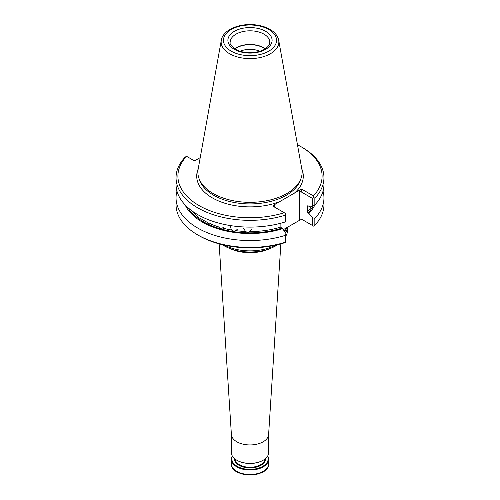 <?xml version="1.0" encoding="UTF-8"?>
<svg xmlns="http://www.w3.org/2000/svg" width="500" height="500" viewBox="0 0 500 500"><rect width="100%" height="100%" fill="white"/><g stroke="black" fill="none" stroke-linecap="round" stroke-linejoin="round"><path stroke-width="0.75" d="M222.344 244.675A36.481 21.062 0 0 0 224.206 245.837A36.481 21.062 0 0 0 277.656 244.675M224.5 245.169A37.825 21.837 0 0 0 275.5 245.169M285.925 235.875A37.825 21.837 0 0 0 287.825 229.044L287.825 227.062M219.144 243.856L231.394 434.594A18.619 10.75 0 0 0 236.831 441.794A18.619 10.75 0 0 0 256.806 444.2A18.619 10.75 0 0 0 268.606 434.594L280.856 243.856M284.131 230.787A37.825 21.837 0 0 0 285.969 228.131M285.631 232.619A37.825 21.837 0 0 0 287.688 227.144M267.706 455.956A18.619 10.75 180 0 1 268.619 459.281A18.619 10.75 180 0 1 250 470.031A18.619 10.75 180 0 1 231.381 459.281A18.619 10.75 180 0 1 232.294 455.956M267.55 456.219A18.156 10.481 180 0 1 250 469.381A18.156 10.481 180 0 1 232.45 456.219M237 460.325A18.156 10.481 0 0 0 237.162 460.419A18.156 10.481 0 0 0 262.838 460.419A18.156 10.481 0 0 0 263 460.325M231.381 434.394L231.381 452.625A18.619 10.75 0 0 0 236.831 460.231L237.162 460.419L236.831 460.231A18.619 10.75 0 0 0 263.169 460.231A18.619 10.75 0 0 0 268.619 452.625L268.619 434.394M259.781 51.25A16.1 9.294 0 0 0 240.219 51.25M265.106 48.856A19.438 11.219 0 0 0 234.894 48.856M265.344 48.7A19.781 11.425 0 0 0 234.656 48.7M243.663 228.412L245.538 231.469C246.981 232.381 248.444 232.413 249.919 231.556L251.794 228.906M230 225.831L231.569 230.019C232.9 231.106 234.319 231.319 235.812 230.656L237.419 229.156M210.925 223.463L210.263 223.75A65.169 37.625 0 0 0 218.475 226.863C219.631 228.106 220.931 228.494 222.381 228.012L223.5 227.294M210.263 223.75C208.925 224.056 207.8 223.519 206.881 222.144A65.169 37.625 0 0 1 200.025 218.081L200.362 217.981M200.025 218.081C198.869 218.225 197.969 217.562 197.325 216.088A65.169 37.625 0 0 1 191.544 210.562M221.3 40.237L198.156 169.137A52.125 30.094 0 0 0 198.819 177.944A52.125 30.094 0 0 0 213.144 193.525A52.125 30.094 0 0 0 265.275 201.012A52.125 30.094 0 0 0 301.181 177.944A52.125 30.094 0 0 0 301.844 169.137L278.7 40.237C277.794 35.931 274.981 32.369 270.262 29.562C266.388 27.287 261.837 25.775 256.606 25.031C240.694 22.6 222.987 29.419 221.3 40.237A28.856 16.656 0 0 0 229.6 53.738A28.856 16.656 0 0 0 262.406 56.994A28.856 16.656 0 0 0 278.7 40.237M176.044 177.638L176.044 184.406A73.956 42.7 0 0 0 285.575 221.844L285.575 215.069A73.956 42.7 0 0 1 176.044 177.638A73.956 42.7 0 0 1 185.162 157.1L186.581 156.319A72.094 41.625 0 0 0 199.019 205.55A72.094 41.625 0 0 0 284.288 212.731L273.206 206.331L273.544 205.181L274.525 205.75L274.181 206.5L274.519 207.087L274.525 205.75M187.656 207.381A66.1 38.163 0 0 0 281.575 228.219L280.887 227.062L280.887 223.206M285.575 221.844L285.925 221.363L285.925 213.675L285.575 215.069M176.962 191.131A73.956 42.7 0 0 0 176.044 197.85A73.956 42.7 0 0 0 285.575 235.281L285.925 232.975L285.75 242.25L285.575 235.281M185.094 204.875A67.263 38.831 0 0 0 282.431 228.713L285.925 232.975M281.575 228.219L282.431 228.713M284.288 212.731L285.75 213.575M200.219 157.631L195.7 160.238L193.713 160.438L186.581 156.319M313.625 197.475L312.419 198.375L312.419 206.062L314.837 204.944L314.837 198.175L313.625 197.475L313.419 195.912A72.094 41.625 0 0 0 300.981 146.681A72.094 41.625 0 0 0 297.475 144.787M314.837 198.175A73.956 42.7 0 0 0 323.956 177.638A73.956 42.7 0 0 0 302.294 147.444L300.981 146.681M312.419 198.375L301.019 191.794L302.337 189.513L313.419 195.912M283.244 229.706L300.35 219.831L302.337 219.638L301.019 218.875L312.419 225.456L312.419 217.675L308.925 213.412A67.263 38.831 0 0 0 314.906 204.875M308.925 213.412L308.075 212.919A66.1 38.163 0 0 0 313.319 205.65M307.8 205.706A65.169 37.625 180 0 1 307.387 206.156L308.075 205.794L307.387 206.156L307.387 211.762L308.075 212.919M308.075 205.794L308.925 206.287L312.419 206.062M314.837 204.944A73.956 42.7 0 0 0 323.956 184.406L323.956 177.638M312.419 217.675L314.837 218.388A73.956 42.7 0 0 0 323.956 197.85A73.956 42.7 0 0 0 323.038 191.131M176.044 197.85L176.044 204.719A73.956 42.7 0 0 0 197.706 234.906A73.956 42.7 0 0 0 285.575 242.15M198.188 168.938A53.281 30.762 0 0 0 212.325 197.869A53.281 30.762 0 0 0 279.587 201.694L294.312 193.2A53.281 30.762 0 0 0 301.812 168.938M279.587 201.694L273.544 205.181M302.337 189.513L300.35 189.713L294.312 193.2M299.375 191.4L301.019 191.794L301.019 218.875L299.375 219.269L299.375 191.4L300.35 189.713M314.837 218.388L314.837 225.256L313.625 226.15L312.419 225.456M314.837 225.256A73.956 42.7 0 0 0 323.956 204.719L323.956 197.85M197.706 234.906L199.019 235.669A72.094 41.625 0 0 0 284.288 242.85L285.75 242.25M230.1 248.594A31.438 18.15 0 0 0 269.9 248.594M284.875 231.7A37.081 21.406 0 0 0 286.631 227.75M266.719 468.488A18.038 10.412 180 0 1 237.244 471.944M268.619 459.281L268.619 463.756A18.619 10.75 180 0 1 250 474.506A18.619 10.75 180 0 1 231.381 463.756L231.381 459.281M265.581 458.512A15.594 9.006 180 0 1 250 467.9A15.594 9.006 180 0 1 234.419 458.512M265.113 458.906A15.131 8.738 180 0 1 255.475 466.662A15.131 8.738 180 0 1 239.3 464.694A15.131 8.738 180 0 1 234.887 458.906M269.781 42.231A19.781 11.425 0 0 0 250 30.806A19.781 11.425 0 0 0 230.219 42.231C229.206 43.144 230.981 45.481 235.531 49.237C243.356 54.162 259.281 53.6 265.956 48.281C268.581 46.238 269.856 44.219 269.781 42.231M234.363 49.356A22.113 12.769 0 0 0 271.356 43.631A22.113 12.769 0 0 0 244.275 28A22.113 12.769 0 0 0 234.363 49.356M231.225 51.169A26.55 15.331 0 0 0 275.644 44.294A26.55 15.331 0 0 0 243.131 25.525A26.55 15.331 0 0 0 231.225 51.169M235.812 230.656A65.169 37.625 0 0 0 245.538 231.469M222.381 228.012A65.169 37.625 0 0 0 231.569 230.019M249.919 231.556A65.169 37.625 0 0 0 280.887 227.062M198.819 177.944L199.45 179.831A51.481 29.725 0 0 0 213.6 195.219A51.481 29.725 0 0 0 265.087 202.619A51.481 29.725 0 0 0 300.55 179.831L301.181 177.944M307.387 211.762A65.169 37.625 0 0 0 311.663 206.112M300.35 219.831L299.375 219.269M262.838 460.419L263.169 460.231M268.619 463.756C269.438 478.369 230.562 478.369 231.381 463.756"/></g></svg>
